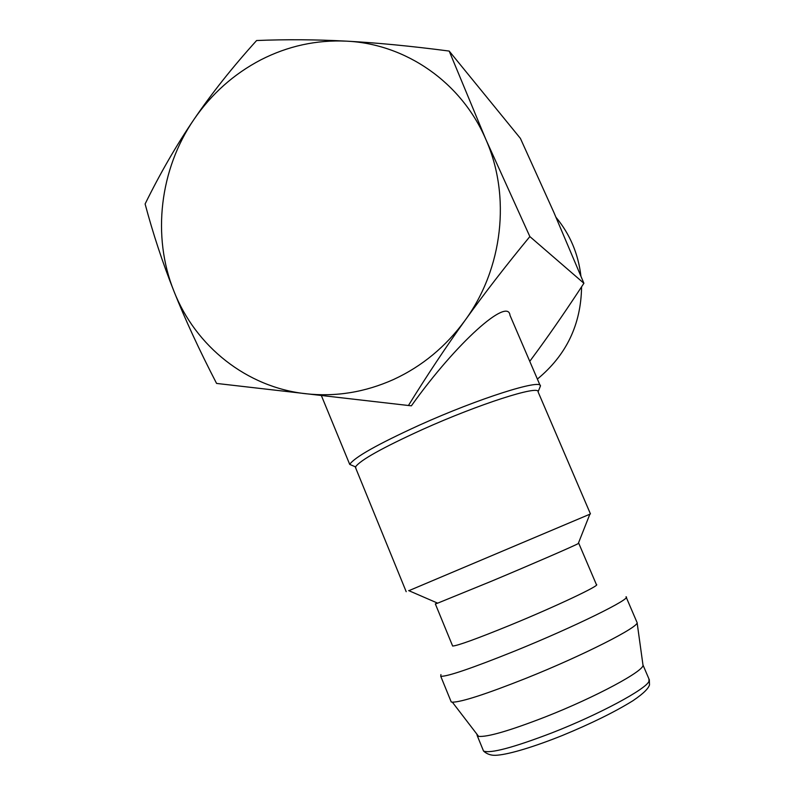 <?xml version="1.0" encoding="UTF-8"?>
<svg xmlns="http://www.w3.org/2000/svg" width="795" height="795" viewBox="0 0 795 795"><rect width="100%" height="100%" fill="white"/><g stroke="black" fill="none" stroke-linecap="round" stroke-linejoin="round"><path stroke-width="1.19" d="M321.349 395.522L349.721 464.409C354.341 457.344 377.575 444.256 419.432 425.126C478.858 398.295 541.643 378.579 540.441 385.992L539.467 388.407M356.041 468.881L355.544 466.884C360.155 460.196 382.445 447.744 422.423 429.529C479.137 403.979 539.109 384.909 538.116 391.746L540.441 385.992M408.868 590.685L589.86 514.206M437.031 602.878L435.352 603.942L437.677 603.157L491.409 581.234C532.024 564.221 574.646 545.708 578.243 543.581L578.372 543.263M452.415 645.49L452.643 646.037C457.522 645.769 476.563 638.872 509.794 625.337C555.934 606.416 601.358 584.881 596.399 584.593L578.76 543.273M440.927 674.577L440.758 676.306C447.297 676.664 471.932 668.247 514.673 651.085C574.686 626.768 632.691 598.108 626.013 596.787M450.676 700.604L451.232 701.965L452.355 702.174C461.458 702.114 486.013 694.154 526.012 678.304C583.371 655.378 639.697 626.639 637.083 622.465L642.936 664.709M476.791 734.014L477.348 735.941L478.59 736.369C487.415 737.213 509.575 730.764 545.092 717.01C595.882 697.106 645.411 670.284 642.966 664.898M256.606 40.525C232.408 67.307 211.569 93.552 194.089 119.26C176.56 144.968 160.232 173.201 145.107 203.967C153.097 233.919 162.707 262.996 173.936 291.218C195.481 346.382 246.689 387.235 305.658 393.724C335.649 397.043 364.955 392.303 393.585 379.483C422.125 366.286 445.975 346.55 465.145 320.246C484.215 293.673 505.789 265.778 529.858 236.572L485.864 139.433L449.195 51.069C410.945 46.07 376.721 42.761 346.531 41.151C316.48 39.76 287.889 46.001 260.76 59.883C233.79 74.034 211.569 93.82 194.089 119.26C159.686 169.255 151.795 236.284 173.936 291.218C185.126 319.411 199.336 350.148 216.578 383.428L408.431 405.5C427.124 375.26 446.035 346.839 465.145 320.246C502.857 268.581 511.096 196.226 485.864 139.433C461.398 82.173 405.599 43.864 346.531 41.151C316.251 39.521 286.27 39.313 256.606 40.525M537.38 379.066C566.338 355.236 581.066 324.489 581.572 286.826M580.906 276.014C578.273 253.794 569.995 234.257 556.053 217.393M540.113 385.436L509.993 315.317C508.184 296.823 456.588 342.317 411.393 405.818L408.431 405.5M449.195 51.069L520.407 138.4L553.867 212.394L583.898 283.278C567.918 307.774 552.684 329.965 538.205 349.85L529.768 361.337M583.898 283.278L529.858 236.572M482.794 749.258L483.529 751.037C490.356 753.72 513.093 747.688 551.73 732.94C599.013 714.536 646.345 689.017 648.978 681.275L648.939 678.91L642.966 664.958M355.544 466.884L349.721 464.409M406.195 591.689L355.385 467.261M437.677 603.157L408.66 590.586M452.643 646.037L435.352 603.942M451.232 701.965L440.758 676.306M478.59 736.369L452.355 702.174M649.326 679.675L649.505 684.893C648.422 688.112 644.924 692.584 632.83 700.793C614.694 712.012 591.222 723.569 562.403 735.464C535.383 746.306 510.4 754.097 497.253 755.2C491.737 755.767 487.166 754.375 483.529 751.037L477.348 735.941M636.795 621.909L626.231 597.293M578.243 543.581L589.9 514.097M590.447 513.898L538.155 392.034"/></g></svg>

